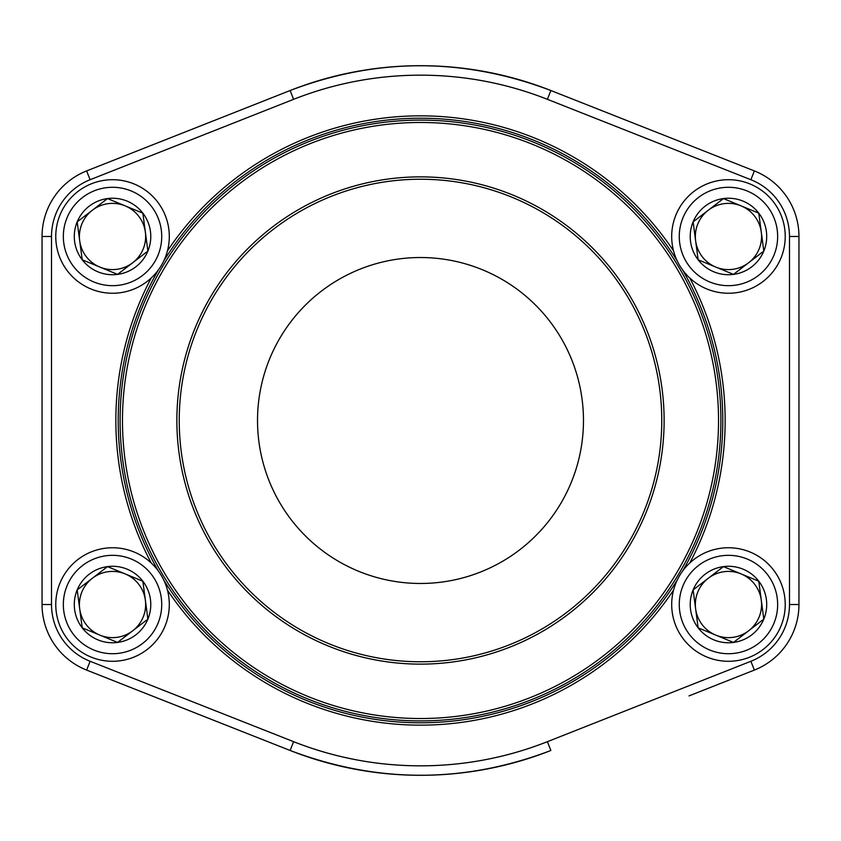 <?xml version="1.0" encoding="UTF-8"?>
<svg xmlns="http://www.w3.org/2000/svg" width="841" height="841" viewBox="0 0 841 841"><rect width="100%" height="100%" fill="white"/><g stroke="black" fill="none" stroke-linecap="round" stroke-linejoin="round"><path stroke-width="1.26" d="M698.146 627.828A38.234 38.234 0 0 1 723.439 566.613A38.234 38.234 0 0 1 763.807 619.123A38.234 38.234 0 0 1 698.146 627.828L693.121 589.919L723.439 566.613L758.782 581.215L763.807 619.123L733.489 642.429L698.146 627.828L693.121 589.919L723.439 566.613L758.782 581.215L763.807 619.123L733.489 642.429L698.146 627.828M708.28 578.272A33.114 33.114 0 0 1 759.066 617.168A33.114 33.114 0 0 1 695.633 608.873A33.114 33.114 0 0 1 708.28 578.272M675.996 582.845A56.767 56.767 0 0 1 773.468 569.925A56.767 56.767 0 0 1 735.928 660.795A56.767 56.767 0 0 1 675.996 582.845A56.767 56.767 0 0 1 773.468 569.925A56.767 56.767 0 0 1 735.928 660.795A56.767 56.767 0 0 1 675.996 582.845M82.218 259.785A38.234 38.234 0 0 1 107.511 198.571A38.234 38.234 0 0 1 147.879 251.081A38.234 38.234 0 0 1 82.218 259.785L77.193 221.877L107.511 198.571L142.854 213.172L147.879 251.081L117.561 274.387L82.218 259.785L77.193 221.877L107.511 198.571L142.854 213.172L147.879 251.081L117.561 274.387L82.218 259.785M92.352 210.229A33.114 33.114 0 0 1 143.138 249.125A33.114 33.114 0 0 1 79.706 240.831A33.114 33.114 0 0 1 92.352 210.229M60.068 214.802A56.767 56.767 0 0 1 157.54 201.882A56.767 56.767 0 0 1 120 292.752A56.767 56.767 0 0 1 60.068 214.802A56.767 56.767 0 0 1 157.54 201.882A56.767 56.767 0 0 1 120 292.752A56.767 56.767 0 0 1 60.068 214.802M82.218 627.828A38.234 38.234 0 0 1 107.511 566.613A38.234 38.234 0 0 1 147.879 619.123A38.234 38.234 0 0 1 82.218 627.828L77.193 589.919L107.511 566.613L142.854 581.215L147.879 619.123L117.561 642.429L82.218 627.828L77.193 589.919L107.511 566.613L142.854 581.215L147.879 619.123L117.561 642.429L82.218 627.828M92.352 578.272A33.114 33.114 0 0 1 143.138 617.168A33.114 33.114 0 0 1 79.706 608.873A33.114 33.114 0 0 1 92.352 578.272M60.068 582.845A56.767 56.767 0 0 1 157.54 569.925A56.767 56.767 0 0 1 120 660.795A56.767 56.767 0 0 1 60.068 582.845A56.767 56.767 0 0 1 157.54 569.925A56.767 56.767 0 0 1 120 660.795A56.767 56.767 0 0 1 60.068 582.845M698.146 259.785A38.234 38.234 0 0 1 723.439 198.571A38.234 38.234 0 0 1 763.807 251.081A38.234 38.234 0 0 1 698.146 259.785L693.121 221.877L723.439 198.571L758.782 213.172L763.807 251.081L733.489 274.387L698.146 259.785L693.121 221.877L723.439 198.571L758.782 213.172L763.807 251.081L733.489 274.387L698.146 259.785M708.28 210.229A33.114 33.114 0 0 1 759.066 249.125A33.114 33.114 0 0 1 695.633 240.831A33.114 33.114 0 0 1 708.28 210.229M675.996 214.802A56.767 56.767 0 0 1 773.468 201.882A56.767 56.767 0 0 1 735.928 292.752A56.767 56.767 0 0 1 675.996 214.802A56.767 56.767 0 0 1 773.468 201.882A56.767 56.767 0 0 1 735.928 292.752A56.767 56.767 0 0 1 675.996 214.802M645.541 327.181A243.627 243.627 0 0 1 388.794 662.056A243.627 243.627 0 0 1 227.154 272.263A243.627 243.627 0 0 1 645.541 327.181M695.801 306.345A298.029 298.029 0 0 0 183.99 239.17A298.029 298.029 0 0 0 381.719 715.996A298.029 298.029 0 0 0 695.801 306.345M697.988 305.43A300.395 300.395 0 0 1 381.404 718.34A300.395 300.395 0 0 1 182.108 237.73A300.395 300.395 0 0 1 697.988 305.43M571.039 358.077A162.965 162.965 0 0 0 291.165 321.346A162.965 162.965 0 0 0 399.296 582.088A162.965 162.965 0 0 0 571.039 358.077M643.365 328.085A241.262 241.262 0 0 0 229.036 273.703A241.262 241.262 0 0 0 389.099 659.712A241.262 241.262 0 0 0 643.365 328.085M42.05 604.521L42.05 236.479L42.05 604.521A70.486 70.486 0 0 0 86.634 670.077A70.486 70.486 0 0 1 42.05 604.521L51.511 604.521A61.025 61.025 0 0 0 90.113 661.278L293.604 741.678A345.336 345.336 0 0 0 547.396 741.678L750.887 661.278A61.025 61.025 0 0 0 789.489 604.521L789.489 236.479A61.025 61.025 0 0 0 750.887 179.722L547.396 99.322A345.336 345.336 0 0 0 293.604 99.322L90.113 179.722A61.025 61.025 0 0 0 51.511 236.479L51.511 604.521M146.323 693.657L290.124 750.477L86.634 670.077L90.113 661.278M789.489 236.479L798.95 236.479A70.486 70.486 0 0 0 754.366 170.923A70.486 70.486 0 0 1 798.95 236.479A70.486 70.486 0 0 0 754.366 170.923L550.876 90.523L754.366 170.923A70.486 70.486 0 0 1 798.95 236.479L798.95 604.521A70.486 70.486 0 0 1 754.366 670.077L688.989 695.906M86.634 170.923L290.124 90.523L86.634 170.923A70.486 70.486 0 0 0 42.05 236.479A70.486 70.486 0 0 1 86.634 170.923A70.486 70.486 0 0 0 42.05 236.479A70.486 70.486 0 0 1 86.634 170.923L90.113 179.722M689.788 278.035A304.652 304.652 0 0 1 689.788 562.965M673.546 590.151A304.652 304.652 0 0 1 167.454 590.151M151.212 562.965A304.652 304.652 0 0 1 151.212 278.035M167.454 250.849A304.652 304.652 0 0 1 673.546 250.849M293.604 741.678L290.124 750.477C377.315 783.507 464.232 783.507 550.876 750.477A354.797 354.797 0 0 1 290.124 750.477A354.797 354.797 0 0 0 550.876 750.477L547.396 741.678M293.604 99.322L290.124 90.523A354.797 354.797 0 0 1 550.876 90.523C463.685 57.493 376.768 57.493 290.124 90.523A354.797 354.797 0 0 1 550.876 90.523L547.396 99.322M682.692 570.944A302.287 302.287 0 0 0 682.692 270.056M677.205 260.878A302.287 302.287 0 0 0 163.795 260.878M158.308 270.056A302.287 302.287 0 0 0 158.308 570.944M163.795 580.122A302.287 302.287 0 0 0 677.205 580.122M750.887 661.278L754.366 670.077A70.486 70.486 0 0 0 798.95 604.521A70.486 70.486 0 0 1 754.366 670.077A70.486 70.486 0 0 0 798.95 604.521L789.489 604.521M682.997 585.735A49.198 49.198 0 0 0 734.929 653.289A49.198 49.198 0 0 0 767.465 574.54A49.198 49.198 0 0 0 682.997 585.735M67.07 217.693A49.198 49.198 0 0 0 119.002 285.246A49.198 49.198 0 0 0 151.538 206.497A49.198 49.198 0 0 0 67.07 217.693M67.07 585.735A49.198 49.198 0 0 0 119.002 653.289A49.198 49.198 0 0 0 151.538 574.54A49.198 49.198 0 0 0 67.07 585.735M682.997 217.693A49.198 49.198 0 0 0 734.929 285.246A49.198 49.198 0 0 0 767.465 206.497A49.198 49.198 0 0 0 682.997 217.693M754.366 170.923L750.887 179.722M51.511 236.479L42.05 236.479"/></g></svg>
